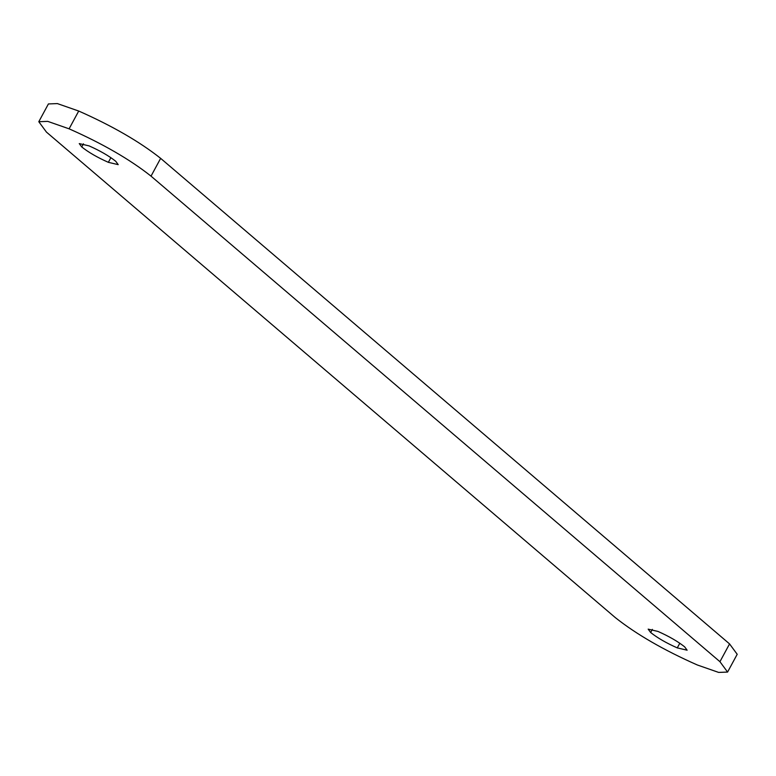 <?xml version="1.0" encoding="UTF-8"?>
<svg xmlns="http://www.w3.org/2000/svg" width="776" height="776" viewBox="0 0 776 776"><rect width="100%" height="100%" fill="white"/><g stroke="black" fill="none" stroke-linecap="round" stroke-linejoin="round"><path stroke-width="1.16" d="M46.444 132.095L615.358 617.648C636.407 634.322 663.713 650.094 697.284 664.964L718.644 672.414L727.587 672.064L719.944 661.695L151.029 176.142C129.98 159.468 102.665 143.696 69.103 128.826L47.743 121.376L38.8 121.716L46.444 132.095M727.587 672.064L737.2 654.284L729.556 643.905L160.642 158.352C139.593 141.678 112.287 125.906 78.716 111.036L57.356 103.586L48.413 103.936L38.8 121.716M658.019 631.451C668.931 636.291 677.807 641.413 684.645 646.835L687.129 650.201L677.283 647.892C666.371 643.062 657.495 637.93 650.657 632.518L648.173 629.142L658.019 631.451M89.104 145.898C100.017 150.728 108.892 155.86 115.731 161.272L118.214 164.648L108.359 162.329C97.456 157.499 88.58 152.377 81.742 146.955L79.259 143.589L89.104 145.898M719.944 661.695L729.556 643.905M151.029 176.142L160.642 158.352M69.103 128.826L78.716 111.036M677.283 647.892L679.805 643.226M650.657 632.518L652.354 629.365M108.359 162.329L110.881 157.674M81.742 146.955L83.439 143.812"/></g></svg>
